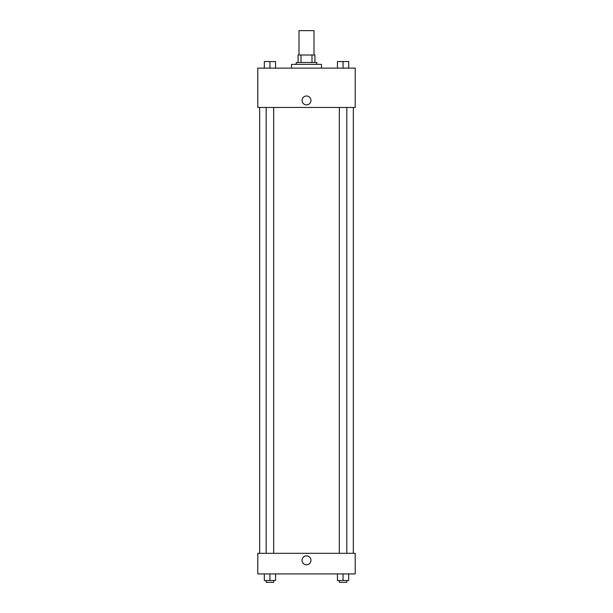 <?xml version="1.0" encoding="UTF-8"?>
<svg xmlns="http://www.w3.org/2000/svg" width="613" height="613" viewBox="0 0 613 613"><rect width="100%" height="100%" fill="white"/><g stroke="black" fill="none" stroke-linecap="round" stroke-linejoin="round"><path stroke-width="0.92" d="M313.994 55.001L313.994 30.65L299.006 30.65L299.006 55.001M301.006 62.495L301.006 55.001L298.071 55.001L298.071 62.495L298.071 55.001M301.006 55.001L314.929 55.001L314.929 62.495M311.994 62.495L311.994 55.001M296.194 64.373L296.194 62.495L316.806 62.495L316.806 64.373M321.488 68.12L321.488 64.373L291.512 64.373L291.512 68.12M257.789 68.12L355.211 68.12L355.211 107.459L257.789 107.459L257.789 68.12M302.048 100.432A4.452 4.452 0 0 1 308.722 96.578A4.452 4.452 0 0 1 308.722 104.287A4.452 4.452 0 0 1 302.048 100.432M257.789 553.317L355.211 553.317L355.211 573.921L257.789 573.921L257.789 553.317M306.5 564.788A4.452 4.452 0 0 1 302.646 558.114A4.452 4.452 0 0 1 310.354 558.114A4.452 4.452 0 0 1 306.5 564.788M337.449 573.921L337.449 580.48L348.69 580.48L348.69 573.921L348.69 580.48M343.065 580.48L343.065 573.921M346.812 580.48L346.812 582.35L339.318 582.35L339.318 580.48M264.31 573.921L264.31 580.48L275.551 580.48L275.551 573.921L275.551 580.48M269.935 580.48L269.935 573.921M273.682 580.48L273.682 582.35L266.188 582.35L266.188 580.48M337.449 68.12L337.449 61.561L348.69 61.561L348.69 68.12L348.69 61.561M343.065 68.12L343.065 61.561M346.812 61.561L339.318 61.561M264.31 68.12L264.31 61.561L275.551 61.561L275.551 68.12L275.551 61.561M269.935 68.12L269.935 61.561M273.682 61.561L266.188 61.561M353.333 553.317L353.333 107.459M259.667 553.317L259.667 107.459M339.318 107.459L339.318 553.317M346.812 107.459L346.812 553.317M273.682 553.317L273.682 107.459M266.188 553.317L266.188 107.459"/></g></svg>
